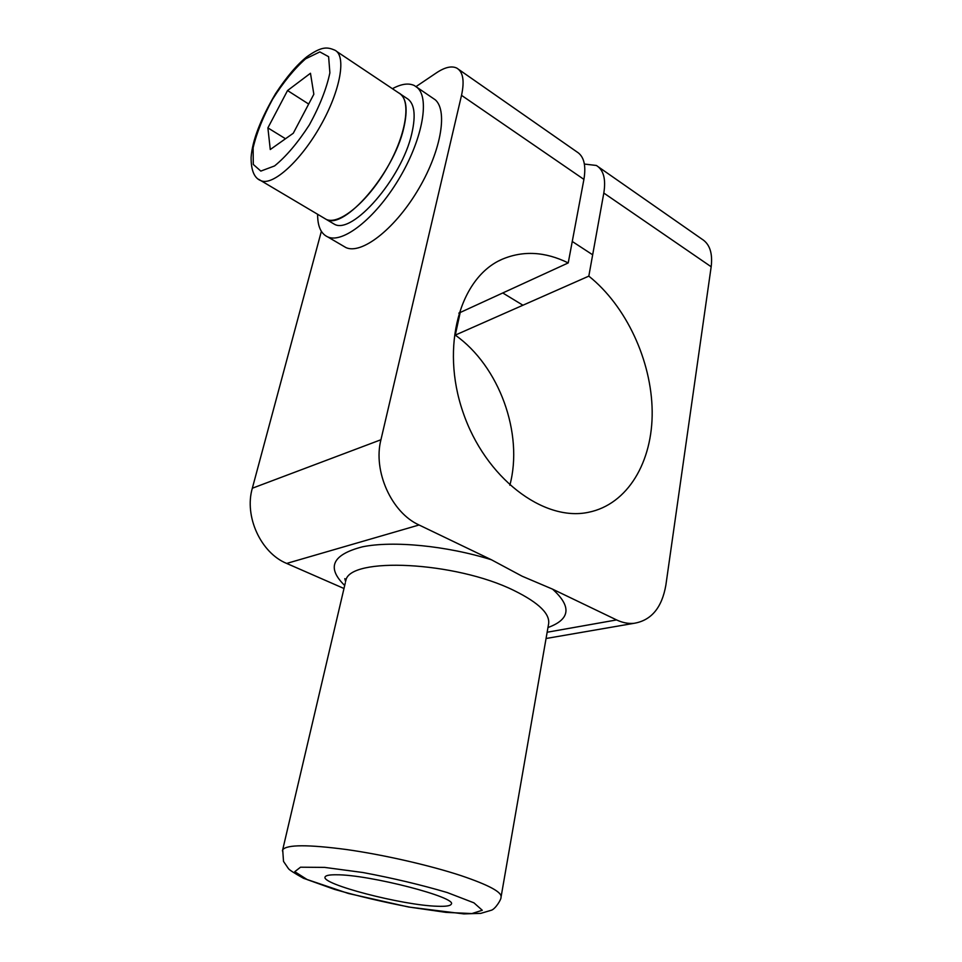 <?xml version="1.0" encoding="UTF-8"?>
<svg xmlns="http://www.w3.org/2000/svg" width="962" height="962" viewBox="0 0 962 962"><rect width="100%" height="100%" fill="white"/><g stroke="black" fill="none" stroke-linecap="round" stroke-linejoin="round"><path stroke-width="1.44" d="M437.337 906.252C402.597 905.41 319.528 883.813 325.192 876.803C325.974 875.384 329.725 874.711 336.435 874.783C369.023 874.482 458.597 897.714 451.178 904.268C450.228 905.915 445.622 906.577 437.337 906.252M584.391 164.057L596.356 165.464C603.559 169.865 606.048 179.052 603.811 193.049L711.171 266.763L665.872 585.1C661.94 607.719 651.298 620.466 633.958 623.328C628.222 623.833 622.438 622.691 616.594 619.925L552.549 589.141L522.125 576.214L491.39 559.752L419.059 524.987C391.546 512.686 372.835 471.103 380.94 439.742L461.519 95.346L583.91 179.389C586.267 165.32 583.898 156.145 576.815 151.828L458.658 69.408M321.356 231.337L252.333 488.227C244.059 516.378 260.87 552.958 286.664 563.431L343.987 588.503M416.053 86.58L436.52 72.787C444.925 67.208 451.683 65.644 456.806 68.11C463.071 71.813 464.646 80.892 461.519 95.346M603.811 193.049L588.816 276.13C626.166 305.916 651.551 360.606 652.176 411.219C652.789 461.736 627.729 504.497 588.347 512.325C543.314 521.909 485.161 477.861 462.938 412.013C440.259 346.296 459.932 277.369 502.14 259.271C523.16 250.385 545.189 251.611 568.229 262.927L583.91 179.389M458.814 313.131L568.229 262.927M509.848 485.233C523.701 433.609 499.266 366.137 455.267 335.113L460.209 312.482M455.267 335.113L588.816 276.13M711.171 266.763C712.794 253.174 709.716 243.951 701.911 239.093L598.508 166.967M310.473 73.256L313.84 94.252L293.278 133.237L270.274 149.531L267.893 127.886L287.542 90.548L310.473 73.256M287.542 90.548L308.67 104.04M267.893 127.886L285.498 138.744M323.761 217.929L326.274 219.42C339.165 225.361 367.544 202.092 387.121 167.809C406.866 133.598 411.676 98.689 398.533 92.797C406.421 97.21 408.141 109.019 403.703 128.247C393.458 173.509 343.975 230.267 326.274 219.42L323.761 217.929M392.412 88.696C401.286 83.886 408.597 82.828 414.345 85.546L417.544 87.819C430.134 99.218 421.837 141.402 398.22 180.11C374.747 218.927 342.725 243.699 327.777 236.941C320.959 233.838 317.568 226.286 317.616 214.285M342.857 245.779L346.007 247.619C361.279 254.581 393.506 230.279 416.871 191.859C440.392 153.535 448.316 111.496 435.401 99.904L417.075 87.398M400.805 94.312L406.409 98.064C414.382 102.525 416.173 114.358 411.808 133.55C401.743 178.74 352.212 235.149 334.319 224.182L331.782 222.679M447.306 892.568L473.953 902.849L482.275 910.268L471.897 913.563L446.079 912.385L410.281 907.226C383.441 902.091 358.153 896.139 334.403 889.345L307.239 879.617L294.769 871.68L300.505 867.207L324.651 867.399L363.047 872.534C393.398 878.246 421.488 884.92 447.306 892.568M345.298 582.912L282.696 849.759L283.513 861.399L288.335 868.47C289.069 869.792 294.156 873.063 303.559 878.318L348.412 893.482L408.67 907.034L463.828 913.9L480.784 913.371L491.63 910.148C495.67 908.609 501.406 899.193 500.998 897.366C502.501 892.411 489.189 885.172 461.099 875.648C429.846 865.343 383.754 854.821 346.729 849.566C308.117 844.468 286.772 844.528 282.696 849.759L282.431 850.925M345.586 581.673L344.829 578.643L345.827 580.651C349.122 556.565 455.375 561.375 514.033 590.524C539.333 602.994 550.805 614.429 548.436 624.831L501.178 896.356M491.39 559.752C446.488 545.682 392.761 540.56 362.385 546.837C332.203 554.677 326.31 567.556 344.697 585.473M547.967 627.537C570.334 619.36 571.861 606.565 552.549 589.141M616.594 619.925L547.15 632.238M286.664 563.431L419.059 524.987M380.94 439.742L252.333 488.227M258.706 179.317L261.075 180.748C272.883 186.003 300.589 161.159 320.538 125.721C340.644 90.356 346.717 55.171 334.62 50.072C327.164 46.994 321.861 46.188 306.998 56.662C297.066 64.562 286.592 76.888 275.577 93.615C260.51 119.288 252.345 140.524 251.106 157.311C250.998 170.442 254.317 178.259 261.075 180.748L334.319 224.182M305.579 58.85L319.829 51.9L328.619 56.698L329.882 72.823C326.587 88.54 319.757 105.88 309.391 124.844C297.763 142.809 286.147 156.505 274.555 165.945L260.822 171.092L253.295 164.442L253.126 147.799C256.674 132.756 263.203 116.498 272.715 99.038C283.345 82.263 294.3 68.879 305.579 58.85M546.055 638.503L633.958 623.328M498.773 260.906L502.14 259.271M336.7 51.455L398.533 92.797M502.753 292.965L522.943 305.231M572.258 241.474L592.664 254.798M346.007 247.619L327.777 236.941"/></g></svg>

